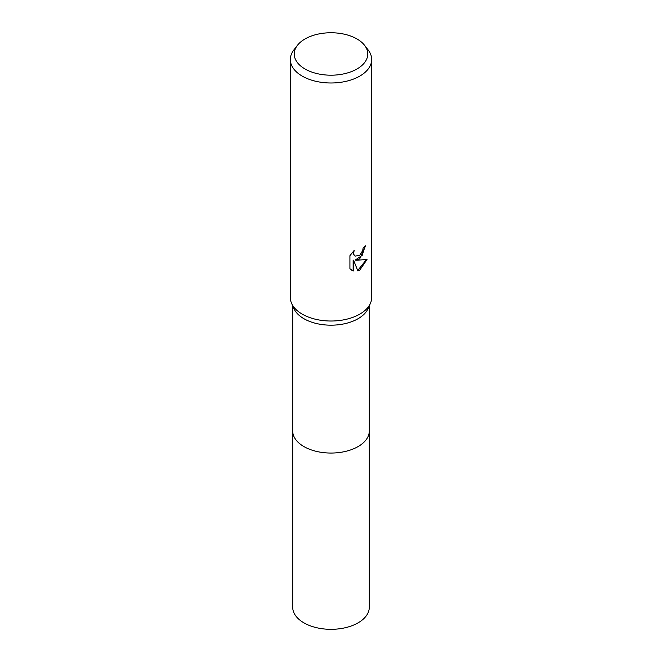 <?xml version="1.0" encoding="UTF-8"?>
<svg xmlns="http://www.w3.org/2000/svg" width="662" height="662" viewBox="0 0 662 662"><rect width="100%" height="100%" fill="white"/><g stroke="black" fill="none" stroke-linecap="round" stroke-linejoin="round"><path stroke-width="0.99" d="M364.563 45.306L368.13 49.923A40.68 23.484 180 0 1 371.68 59.506L371.68 297.536A40.68 23.484 180 0 1 370.406 303.353L368.105 308.55A38.305 22.111 180 0 1 358.084 318.703A38.305 22.111 180 0 1 320.88 324.397A38.305 22.111 180 0 1 293.895 308.55L291.594 303.353A40.68 23.484 180 0 1 290.32 297.536L290.32 59.506A40.68 23.484 180 0 1 293.87 49.923L297.437 45.306A36.766 21.225 180 0 1 305.008 38.967A36.766 21.225 180 0 1 364.563 45.306A36.766 21.225 180 0 1 356.992 68.98A36.766 21.225 180 0 1 310.155 71.455A36.766 21.225 180 0 1 297.437 45.306M369.305 430.648A38.305 22.111 180 0 1 369.305 430.937A38.305 22.111 180 0 1 358.084 446.577A38.305 22.111 180 0 1 316.345 451.368A38.305 22.111 180 0 1 292.695 430.937L292.695 305.852M370.406 303.353A40.68 23.484 180 0 1 359.764 314.144A40.68 23.484 180 0 1 320.251 320.185A40.68 23.484 180 0 1 291.594 303.353M359.764 258.784L355.866 260.249L367.013 259.537L359.764 270.088L357.852 270.89L353.632 260.365L353.632 270.981L349.917 268.805L349.917 255.697L354.195 250.402L353.616 253L354.038 254.87L355.196 256.111L359.764 255.267L362.702 250.567L363.132 247.853A40.68 23.484 0 0 0 365.606 245.792L359.764 258.784M371.68 59.506A40.68 23.484 180 0 1 359.764 76.113A40.68 23.484 180 0 1 315.435 81.203A40.68 23.484 180 0 1 290.32 59.506M365.101 246.256L362.222 255.325L355.378 259.976L355.866 260.249M357.703 270.51L366.367 259.703M351.431 270.038L353.144 270.7L353.144 260.083L353.632 260.365M353.144 270.7L353.632 270.981M354.964 255.962L353.549 254.589L353.309 251.303M369.305 430.937L369.305 607.211A38.305 22.111 180 0 1 345.655 627.642A38.305 22.111 180 0 1 303.916 622.851A38.305 22.111 180 0 1 292.695 607.211L292.695 430.937A38.305 22.111 180 0 0 303.916 446.577A38.305 22.111 180 0 0 345.655 451.368A38.305 22.111 180 0 0 369.305 430.937L369.305 305.852M355.196 256.111L354.716 255.83"/></g></svg>
